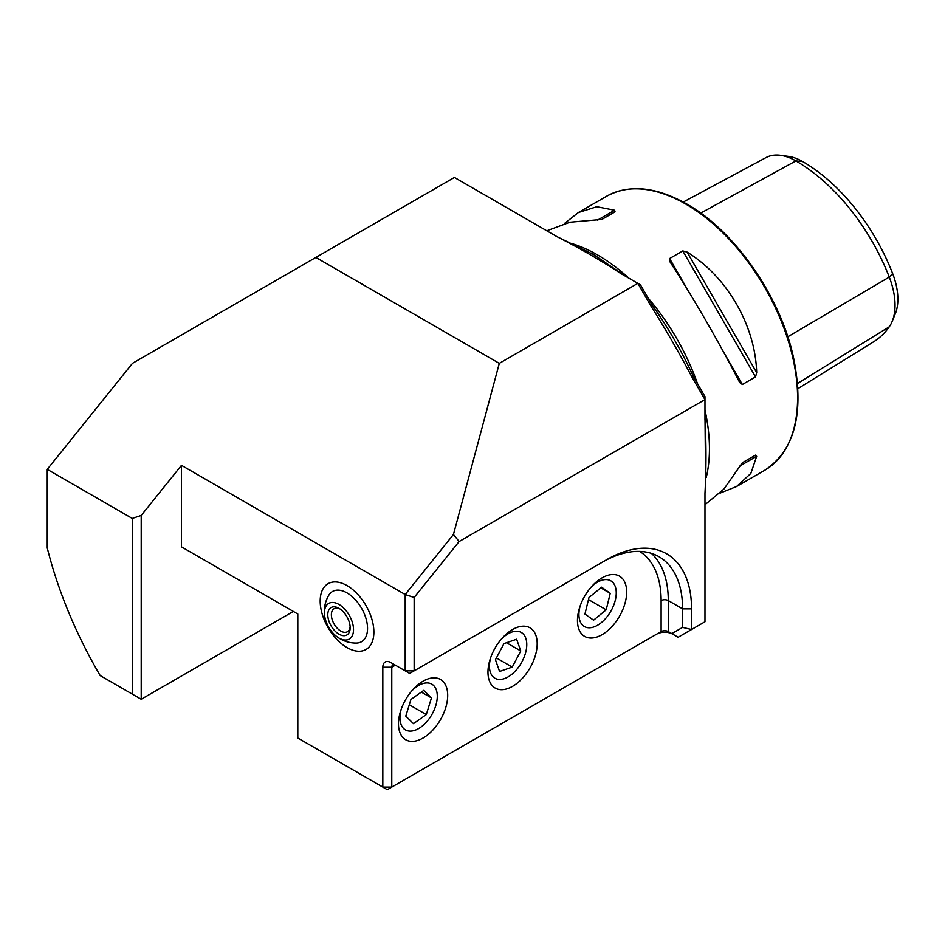 <?xml version="1.0" encoding="UTF-8"?>
<svg xmlns="http://www.w3.org/2000/svg" width="945" height="945" viewBox="0 0 945 945"><rect width="100%" height="100%" fill="white"/><g stroke="black" fill="none" stroke-linecap="round" stroke-linejoin="round"><path stroke-width="1.42" d="M625.047 275.964L593.708 254.595L556.688 236.498C579.344 248.027 600.654 260.324 620.593 273.388L640.474 284.87L652.015 304.869C668.032 327.466 681.829 351.375 693.429 376.582L704.97 396.581L704.97 399.605L459.116 541.544L414.146 597.5L414.146 670.844L606.536 559.771A120.228 69.41 -60 0 1 691.551 608.852L691.551 629.512L704.97 621.763L704.97 493.337C706.317 467.964 706.317 443.37 704.97 419.545L704.97 399.605L692.118 377.35C679.231 352.887 665.434 328.978 650.715 305.625L637.851 283.358L499.303 363.353L315.854 257.442L132.501 363.305L47.25 469.358L132.265 518.439L141.207 515.45L141.207 699.265L293.34 611.427M47.25 469.358L47.25 547.923A300.557 173.526 60 0 0 100.182 675.569L132.265 694.091L132.265 518.439M651.4 553.357A113.896 65.76 -60 0 1 668.28 600.583L668.28 631.579L672.757 634.166A11.387 6.58 0 0 0 656.645 634.166L661.122 631.579A5.068 2.918 180 0 1 668.28 631.579L671.8 633.611L682.597 627.374L682.597 608.852A113.896 65.76 120 0 0 659.008 556.711A113.896 65.76 120 0 0 602.059 562.346L606.536 559.771L602.059 562.346M423.088 681.18L423.088 681.18A34.8 20.093 120 0 0 398.483 723.799A34.8 20.093 120 0 0 423.088 738.01A34.8 20.093 120 0 0 447.694 695.39A34.8 20.093 120 0 0 423.088 681.18M512.58 629.512L512.58 629.512A34.8 20.093 120 0 0 487.963 672.143A34.8 20.093 120 0 0 512.58 686.342A34.8 20.093 120 0 0 537.185 643.722A34.8 20.093 120 0 0 512.58 629.512M602.059 577.856L602.059 577.856A34.8 20.093 120 0 0 577.454 620.475A34.8 20.093 120 0 0 602.059 634.686A34.8 20.093 120 0 0 626.677 592.054A34.8 20.093 120 0 0 602.059 577.856M390.876 662.575L405.192 670.844L405.192 594.523L181.475 465.353L181.475 546.848L297.805 614.014L297.805 738.01L382.819 787.091L382.819 667.229A11.387 6.58 60 0 1 390.876 662.575L395.353 665.162A5.068 2.918 -120 0 0 392.825 664.914A5.068 2.918 -120 0 0 391.773 667.229L391.773 787.091L661.122 631.579L661.122 600.583A108.84 62.831 120 0 0 639.647 551.396M181.475 465.353L141.207 515.45M414.146 597.5L405.192 594.523L453.446 534.492L499.303 363.353M670.029 261.907L669.603 258.528L682.786 250.921L687.086 252.067C727.225 276.814 755.327 325.482 756.685 372.625L755.527 376.913L742.357 384.52L739.64 382.465C720.846 345.397 692.744 296.718 670.029 261.907L669.828 261.588M704.97 504.772L724.024 488.931L742.357 462.731L755.527 455.124L756.685 456.281L750.826 473.457L736.533 486.545L720.161 493.089M564.496 223.469L578.352 212.554L596.827 206.731L614.628 210.239L615.053 211.822L601.882 219.429L570.024 222.205L546.777 230.781M683.247 202.041L766.005 157.602A60.87 35.142 60 0 1 780.535 155.323L788.626 156.433A55.389 31.976 60 0 1 802.6 161.524A147.007 84.873 60 0 1 892.623 273.507L889.269 277.086L787.787 336.786M797.923 388.655L873.475 341.877A152.488 88.039 60 0 0 889.269 326.793A60.87 35.142 -120 0 0 892.198 321.359L895.293 313.799A55.389 31.976 -120 0 0 892.623 273.507M780.535 155.323A60.87 35.142 60 0 1 795.891 160.922A152.488 88.039 60 0 1 889.269 277.086A60.87 35.142 -120 0 1 892.198 321.359M704.97 414.371L705.631 482.954L704.97 493.337M742.333 462.743L755.527 455.124M556.688 236.498L454.415 177.447L315.854 257.442M453.446 534.492L459.116 541.544M347.028 647.597A37.965 21.924 -120 0 0 366.01 649.475A37.965 21.924 -120 0 0 366.01 605.639A37.965 21.924 -120 0 0 328.045 583.715A37.965 21.924 -120 0 0 322.221 614.144A37.965 21.924 -120 0 0 347.028 647.597M682.597 627.374L691.551 629.512L678.12 637.261L671.8 633.611M382.819 787.091L387.296 789.677L391.773 787.091L382.819 787.091M405.192 670.844L409.669 673.431L414.146 670.844L405.192 670.844M692.118 377.35L693.429 376.582M650.715 305.625L652.015 304.869M132.265 694.091L141.207 699.265M490.774 657.354A26.401 15.238 120 0 0 505.41 678.226A26.401 15.238 120 0 0 526.696 642.659A26.401 15.238 120 0 0 502.114 638.383A26.401 15.238 120 0 0 501.181 639.328M495.44 659.74L499.574 671.47L512.249 667.087L520.766 650.951L516.631 639.222L503.957 643.616L495.44 659.74M506.52 642.73L520.766 650.951M496.397 657.933L512.249 667.087M401.282 709.022A26.401 15.238 120 0 0 411.512 731.04A26.401 15.238 120 0 0 435.81 705.49A26.401 15.238 120 0 0 426.065 682.951A26.401 15.238 120 0 0 411.689 690.996M410.933 699.454L405.783 716.109L413.461 723.657L426.301 714.574L431.452 697.918L423.773 690.358L410.933 699.454M421.34 692.083L431.452 697.918M409.291 704.757L426.301 714.574M373.783 629.417A37.965 21.924 60 0 1 366.01 649.475A37.965 21.924 60 0 1 328.045 627.563A37.965 21.924 60 0 1 328.045 583.715A37.965 21.924 60 0 1 356.241 592.798A37.965 21.924 60 0 1 373.783 629.417M324.69 616.128A31.634 31.634 0 0 1 328.765 595.291A29 16.738 60 0 1 350.973 595.633A29 16.738 60 0 1 367.463 626.381A29 16.738 60 0 1 356.348 643.061A31.634 31.634 0 0 1 336.243 636.162A20.566 11.872 60 0 1 330.679 630.244A20.566 11.872 60 0 1 324.69 616.128A20.566 11.872 60 0 1 338.074 603.961A20.566 11.872 60 0 1 353.489 630.681A20.566 11.872 60 0 1 336.255 636.174M350.122 626.606A13.289 7.666 60 0 1 347.406 631.721A13.289 7.666 60 0 1 335.404 626.027A13.289 7.666 60 0 1 334.117 608.71A13.289 7.666 60 0 1 339.905 608.911M332.593 628.177A15.817 9.131 60 0 1 328.305 611.226A15.817 9.131 60 0 1 338.971 608.332A15.817 9.131 60 0 1 350.158 627.704A15.817 9.131 60 0 1 344.157 635.69A15.817 9.131 60 0 1 332.593 628.177M580.254 605.686A26.401 15.238 120 0 0 591.027 627.645A26.401 15.238 120 0 0 615.195 600.654A26.401 15.238 120 0 0 603.394 579.84A26.401 15.238 120 0 0 590.66 587.672M588.971 597.547L584.943 614.049L593.566 620.18L606.206 609.808L610.234 593.318L601.611 587.188L588.971 597.547M600.784 587.861L610.234 593.318M588.475 599.579L606.206 609.808M395.353 665.162L391.773 667.229L382.819 667.229M571.205 243.361A158.193 91.334 60 0 1 597.583 254.949A158.193 91.334 60 0 1 628.909 278.196M648.01 297.923A158.193 91.334 60 0 1 697.434 383.528M704.97 409.941A158.193 91.334 60 0 1 706.293 477.331M578.352 212.554L606.643 196.217A158.193 91.334 60 0 1 685.727 204.061A158.193 91.334 60 0 1 789.075 343.46A158.193 91.334 60 0 1 764.824 470.22L736.533 486.545M802.6 161.524L795.891 160.922L700.729 213.097M889.269 326.793L797.556 383.457M742.357 384.52L722.854 350.749M689.106 292.3L669.603 258.528M755.527 376.913L682.786 250.921M756.685 372.625L687.086 252.067M739.64 466.133L756.685 456.281M614.628 210.239L597.583 220.079M661.122 600.583A5.068 2.918 0 0 1 668.28 600.583L682.597 608.852L691.551 608.852M661.122 631.579L656.645 634.166M606.643 196.217C629.193 184.051 655.877 186.626 686.684 203.966C735.009 231.005 780.759 297.013 793.623 358.072C804.49 412.788 794.887 450.163 764.824 470.22"/></g></svg>
